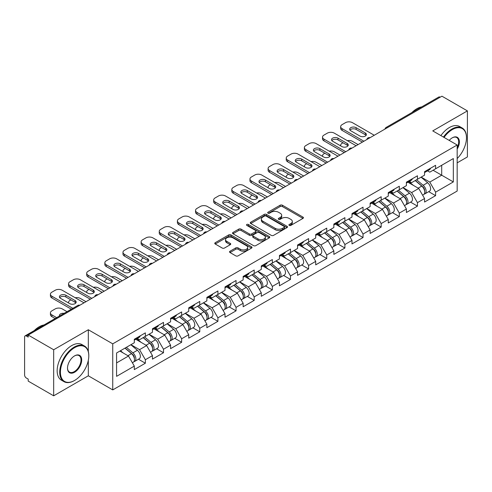 <?xml version="1.0" encoding="UTF-8"?>
<svg xmlns="http://www.w3.org/2000/svg" width="492" height="492" viewBox="0 0 492 492"><rect width="100%" height="100%" fill="white"/><g stroke="black" fill="none" stroke-linecap="round" stroke-linejoin="round"><path stroke-width="0.74" d="M289.228 225.41A1.132 0.652 0 0 0 290.827 225.41L302.955 218.405A1.611 0.935 0 0 0 303.429 217.747A1.611 0.935 0 0 0 302.955 217.089L282.414 205.225A1.611 0.935 0 0 0 280.126 205.225L267.999 212.23A1.132 0.652 0 0 0 267.673 212.692A1.132 0.652 0 0 0 267.999 213.153A1.132 0.652 0 0 0 269.598 213.153L271.172 212.249A5.166 2.983 0 0 1 278.472 212.249L280.188 213.233A5.166 2.983 0 0 1 281.701 215.342A5.166 2.983 0 0 1 280.188 217.452L278.613 218.356A1.132 0.652 0 0 0 278.288 218.817A1.132 0.652 0 0 0 278.613 219.278A1.132 0.652 0 0 0 280.212 219.278L281.781 218.374A5.166 2.983 0 0 1 289.087 218.374L290.803 219.364A5.166 2.983 0 0 1 292.316 221.474A5.166 2.983 0 0 1 290.803 223.583L289.228 224.487A1.132 0.652 0 0 0 288.902 224.949A1.132 0.652 0 0 0 289.228 225.41L289.228 224.487M230.022 251.221A1.611 0.935 0 0 0 229.549 251.886A1.611 0.935 0 0 0 230.022 252.544L235.785 255.871A1.611 0.935 0 0 0 238.067 255.871L251.535 248.091A1.611 0.935 0 0 0 252.009 247.433A1.611 0.935 0 0 0 251.535 246.775L230.994 234.912A1.611 0.935 0 0 0 228.712 234.912L215.244 242.691A1.611 0.935 0 0 0 214.77 243.349A1.611 0.935 0 0 0 215.244 244.007L222.206 248.03A1.611 0.935 0 0 0 224.487 248.03L230.25 244.702A1.611 0.935 0 0 0 230.723 244.044A1.611 0.935 0 0 0 230.25 243.38L226.8 241.387A4.317 2.491 0 0 1 225.533 239.629A4.317 2.491 0 0 1 228.196 237.322A4.317 2.491 0 0 1 232.907 237.864L246.43 245.674A4.317 2.491 0 0 1 247.691 247.433A4.317 2.491 0 0 1 245.028 249.739A4.317 2.491 0 0 1 240.324 249.198L238.067 247.894A1.611 0.935 0 0 0 235.785 247.894L230.022 251.221L230.022 252.544M88.32 329.751L53.671 349.757L28.204 335.052L441.933 96.186L467.4 110.891L432.751 130.897L457.166 144.999L112.742 343.846L88.32 329.751L88.32 351.522M271.283 235.373A1.611 0.935 0 0 0 273.564 235.373L287.033 227.599A1.611 0.935 0 0 0 287.506 226.941A1.611 0.935 0 0 0 287.033 226.283L266.492 214.42A1.611 0.935 0 0 0 264.204 214.42L250.736 222.193A1.611 0.935 0 0 0 250.268 222.858A1.611 0.935 0 0 0 250.736 223.516L271.283 235.373M247.255 225.656A1.132 0.652 0 0 1 248.398 225.81L269.265 237.857L255.815 245.625A1.611 0.935 0 0 1 253.534 245.625L232.993 233.762L232.993 232.445A1.611 0.935 0 0 0 232.519 233.103A1.611 0.935 0 0 0 232.993 233.762M232.993 232.445L238.755 229.118A1.611 0.935 0 0 1 241.037 229.118L249.37 233.928A1.611 0.935 0 0 0 251.652 233.928L255.477 231.72A1.611 0.935 0 0 0 255.951 231.062A1.611 0.935 0 0 0 255.477 230.404L246.799 225.391A1.132 0.652 0 0 1 246.467 224.93A1.132 0.652 0 0 1 247.168 224.327A1.132 0.652 0 0 1 248.398 224.469L269.284 236.529A1.611 0.935 0 0 1 269.757 237.187A1.611 0.935 0 0 1 269.284 237.845L269.284 236.529M53.671 349.757L53.671 395.814L88.32 375.802L112.742 389.904L112.742 343.846M112.742 389.904L457.166 191.05L457.166 144.999M138.461 359.234L145.361 363.219L145.361 359.726L139.543 349.658L130.94 344.689M145.361 363.219L134.31 369.597L134.31 366.103L116.579 376.343L116.579 352.979L134.31 342.739L134.31 339.252L145.361 332.875L145.361 336.362L152.452 332.266L152.452 328.779L163.498 322.401L163.498 325.888L170.589 321.793L170.589 318.306L181.64 311.928L181.64 315.415L188.731 311.319L188.731 307.832L199.777 301.455L199.777 304.942L206.874 300.846L206.874 297.359L217.919 290.981L217.919 294.468L225.01 290.378L225.01 286.885L236.055 280.508L236.055 284.001L243.153 279.905L243.153 276.412L254.198 270.034L254.198 273.527L261.289 269.432L261.289 265.938L272.34 259.561L272.34 263.054L279.431 258.958L279.431 255.465L290.477 249.087L290.477 252.581L297.574 248.485L297.574 244.991L308.619 238.614L308.619 242.107L315.71 238.011L315.71 234.518L326.756 228.14L326.756 231.634L333.853 227.538L333.853 224.044L344.898 217.667L344.898 221.16L351.989 217.064L351.989 213.571L363.034 207.193L363.034 210.687L370.132 206.591L370.132 203.104L381.177 196.72L381.177 200.213L388.268 196.117L388.268 192.63L399.319 186.253L399.319 189.74L406.41 185.644L406.41 182.157L417.456 175.779L417.456 179.266L424.553 175.17L424.553 171.683L435.598 165.306L435.598 168.793L453.329 158.559L453.329 181.923L435.598 192.157L429.78 182.089L421.177 177.12M428.698 191.665L435.598 195.65L435.598 192.157M435.598 195.65L424.553 202.028L424.553 198.534L417.456 202.63L411.644 192.563L403.04 187.593M410.556 202.138L417.456 206.123L417.456 202.63M417.456 206.123L406.41 212.501L406.41 209.008L399.319 213.104L393.502 203.036L384.898 198.067M392.419 212.612L399.319 216.597L399.319 213.104M399.319 216.597L388.268 222.974L388.268 219.481L381.177 223.577L375.365 213.51L366.755 208.54M374.277 223.085L381.177 227.07L381.177 223.577M381.177 227.07L370.132 233.448L370.132 229.955L363.034 234.051L357.223 223.983L348.619 219.014M356.14 233.559L363.034 237.544L363.034 234.051M363.034 237.544L351.989 243.921L351.989 240.428L344.898 244.524L339.086 234.45L330.476 229.487M337.998 244.032L344.898 248.017L344.898 244.524M344.898 248.017L333.853 254.395L333.853 250.902L326.756 254.997L320.944 244.924L312.34 239.961M319.855 254.505L326.756 258.485L326.756 254.997M326.756 258.485L315.71 264.862L315.71 261.375L308.619 265.471L302.801 255.397L294.198 250.428M301.719 264.979L308.619 268.958L308.619 265.471M308.619 268.958L297.574 275.335L297.574 271.848L290.477 275.944L284.665 265.871L276.061 260.901M283.577 275.452L290.477 279.431L290.477 275.944M290.477 279.431L279.431 285.809L279.431 282.322L272.34 286.418L266.523 276.344L257.919 271.375M265.44 285.926L272.34 289.905L272.34 286.418M272.34 289.905L261.289 296.282L261.289 292.795L254.198 296.885L248.386 286.818L239.776 281.848M247.298 296.393L254.198 300.378L254.198 296.885M254.198 300.378L243.153 306.756L243.153 303.269L236.055 307.359L230.244 297.291L221.64 292.322M229.161 306.867L236.055 310.852L236.055 307.359M236.055 310.852L225.01 317.229L225.01 313.736L217.919 317.832L212.101 307.764L203.497 302.795M211.019 317.34L217.919 321.325L217.919 317.832M217.919 321.325L206.874 327.703L206.874 324.21L199.777 328.305L193.965 318.238L185.361 313.269M192.876 327.813L199.777 331.799L199.777 328.305M199.777 331.799L188.731 338.176L188.731 334.683L181.64 338.779L175.822 328.711L167.218 323.742M174.74 338.287L181.64 342.272L181.64 338.779M181.64 342.272L170.589 348.65L170.589 345.156L163.498 349.252L157.686 339.185L149.082 334.216M156.597 348.76L163.498 352.746L163.498 349.252M163.498 352.746L152.452 359.123L152.452 355.63L145.361 359.726M137.299 338.422L139.543 339.72L145.361 336.362M139.543 349.658L146.634 345.562L135.786 339.296M152.452 355.63L146.634 345.562M155.435 327.949L157.686 329.246L163.498 325.888M157.686 339.185L164.777 335.089L153.922 328.822M170.589 345.156L164.777 335.089M173.578 317.475L175.822 318.773L181.64 315.415M175.822 328.711L182.919 324.615L172.065 318.349M188.731 334.683L182.919 324.615M191.714 307.002L193.965 308.3L199.777 304.942M193.965 318.238L201.056 314.142L190.207 307.875M206.874 324.21L201.056 314.142M209.856 296.528L212.101 297.826L217.919 294.468M212.101 307.764L219.198 303.669L208.344 297.402M225.01 313.736L219.198 303.669M227.999 286.055L230.244 287.353L236.055 284.001M230.244 297.291L237.335 293.195L226.486 286.928M243.153 303.269L237.335 293.195M246.135 275.582L248.386 276.879L254.198 273.527M248.386 286.818L255.477 282.722L244.622 276.455M261.289 292.795L255.477 282.722M264.278 265.108L266.523 266.412L272.34 263.054M266.523 276.344L273.62 272.248L262.765 265.981M279.431 282.322L273.62 272.248M282.414 254.641L284.665 255.938L290.477 252.581M284.665 265.871L291.756 261.775L280.901 255.508M297.574 271.848L291.756 261.775M300.557 244.167L302.801 245.465L308.619 242.107M302.801 255.397L309.898 251.301L299.044 245.041M315.71 261.375L309.898 251.301M318.693 233.694L320.944 234.992L326.756 231.634M320.944 244.924L328.035 240.828L317.186 234.567M333.853 250.902L328.035 240.828M336.836 223.22L339.086 224.518L344.898 221.16M339.086 234.45L346.177 230.361L335.323 224.094M351.989 240.428L346.177 230.361M354.978 212.747L357.223 214.045L363.034 210.687M357.223 223.983L364.314 219.887L353.465 213.62M370.132 229.955L364.314 219.887M373.114 202.273L375.365 203.571L381.177 200.213M375.365 213.51L382.456 209.414L371.601 203.147M388.268 219.481L382.456 209.414M391.257 191.8L393.502 193.098L399.319 189.74M393.502 203.036L400.599 198.94L389.744 192.673M406.41 209.008L400.599 198.94M409.393 181.327L411.644 182.624L417.456 179.266M411.644 192.563L418.735 188.467L407.88 182.2M424.553 198.534L418.735 188.467M440.192 97.195L387.518 127.606M386.773 128.037A2.466 1.427 120 0 1 387.401 127.539A2.466 1.427 60 0 0 386.165 127.416L438.839 97.004A2.466 1.427 60 0 1 440.076 97.127M427.536 170.853L429.78 172.151L435.598 168.793M429.78 182.089L441.699 175.207L441.699 165.269L453.329 158.559M433.095 170.238L453.329 181.923M457.166 162.852L467.4 156.948L467.4 110.891M53.671 395.814L28.204 381.109L28.204 379.092L26.347 378.022A2.466 1.427 -120 0 1 24.6 374.996L24.6 337.002A2.466 1.427 -120 0 1 25.11 335.87A2.466 1.427 -120 0 1 26.347 335.993L28.204 337.069L28.204 335.052M116.579 362.918L128.498 356.036L119.894 351.067M134.31 366.103L128.498 356.036M88.32 375.802L88.32 360.292M289.683 225.57L290.803 224.924A5.166 2.983 0 0 0 292.316 222.815L292.316 221.474M281.701 215.342L281.701 216.683A5.166 2.983 0 0 1 280.188 218.792L279.069 219.438M302.955 217.089L302.955 218.405L282.414 206.572A1.611 0.935 0 0 0 280.126 206.572L268.454 213.313M287.033 226.283L287.033 227.599L266.492 215.76A1.611 0.935 0 0 0 264.204 215.76L250.76 223.528M284.179 227.402A1.132 0.652 0 0 0 284.511 226.941A1.132 0.652 0 0 0 284.179 226.48L266.147 216.068A1.132 0.652 0 0 0 264.548 216.068L262.894 217.021A5.166 2.983 0 0 0 261.381 219.131A5.166 2.983 0 0 0 262.894 221.24L275.219 228.356A5.166 2.983 0 0 0 282.525 228.356L284.179 227.402L284.179 228.743A1.132 0.652 0 0 0 284.511 228.282L284.511 226.941M261.381 219.131L261.381 220.477A5.166 2.983 0 0 0 262.894 222.581L262.894 221.24M284.179 228.743L282.525 229.702A5.166 2.983 0 0 1 275.219 229.702L262.894 222.581M233.011 233.774L238.755 230.459L238.755 229.118M255.951 231.062L255.951 232.402A1.611 0.935 0 0 1 255.477 233.06L251.652 235.268A1.611 0.935 0 0 1 249.37 235.268L241.037 230.459A1.611 0.935 0 0 0 238.755 230.459M258.017 238.915A4.317 2.491 0 0 0 262.722 239.456A4.317 2.491 0 0 0 265.385 237.156A4.317 2.491 0 0 0 264.118 235.391L259.358 232.642A1.611 0.935 0 0 0 257.07 232.642L253.251 234.85A1.611 0.935 0 0 0 252.777 235.508A1.611 0.935 0 0 0 253.251 236.166L258.017 238.915L258.017 240.262A4.317 2.491 0 0 0 262.722 240.803A4.317 2.491 0 0 0 265.385 238.497L265.385 237.156M252.777 235.508L252.777 236.849A1.611 0.935 0 0 0 253.251 237.507L253.251 236.166M258.017 240.262L253.251 237.507M247.691 247.433L247.691 248.78A4.317 2.491 0 0 1 245.028 251.08A4.317 2.491 0 0 1 240.324 250.539L238.067 249.241A1.611 0.935 0 0 0 235.785 249.241L230.041 252.556M225.533 239.629L225.533 240.969A4.317 2.491 0 0 0 226.8 242.734L226.8 241.387M230.231 244.715L226.8 242.734M251.517 248.103L230.994 236.258A1.611 0.935 0 0 0 228.712 236.258L215.262 244.02M423.169 187.132L422.351 186.659M424.209 194.051A5.424 3.13 -120 0 0 424.996 193.805A5.424 3.13 -120 0 0 425.974 190.01A5.424 3.13 -120 0 0 423.145 185.281L416.601 179.764M424.996 193.805L429.473 191.216A5.424 3.13 -120 0 0 430.451 187.427A5.424 3.13 -120 0 0 427.622 182.698L421.078 177.175M415.34 180.49L422.806 186.788A3.29 1.9 60 0 1 424.584 190.841M358.096 144.593L352.457 141.339A4.932 2.847 0 0 0 347.334 140.663M342.979 142.778L342.106 143.283A4.932 2.847 0 0 0 340.661 145.3A4.932 2.847 0 0 0 340.79 145.952M422.61 195.183L423.6 194.611A5.424 3.13 -120 0 0 424.578 190.816A5.424 3.13 -120 0 0 421.749 186.087L415.205 180.57M413.317 185.336L408.901 181.609M349.978 130.091A3.782 2.183 180 0 1 356.116 129.421L365.304 134.722A3.782 2.183 180 0 1 366.097 135.398M362.395 142.108L342.106 130.392A4.932 2.847 180 0 1 340.661 128.381L340.661 126.635A4.932 2.847 0 0 0 342.106 128.646L342.106 130.392M426.004 170.841A5.424 3.13 60 0 1 424.996 172.323A5.424 3.13 60 0 1 424.553 172.501M430.482 168.258A5.424 3.13 60 0 1 429.473 169.734L424.996 172.323M340.661 126.635A4.932 2.847 0 0 1 342.106 124.624L345.476 122.674A4.932 2.847 0 0 1 352.457 122.674L374.258 135.263M363.908 141.235L342.106 128.646M356.116 127.674L365.304 132.981A3.782 2.183 180 0 1 366.411 134.525A3.782 2.183 180 0 1 364.08 136.542A3.782 2.183 180 0 1 359.953 136.069L350.771 130.761A3.782 2.183 180 0 1 349.664 129.218A3.782 2.183 180 0 1 351.995 127.2A3.782 2.183 180 0 1 356.116 127.674L356.116 129.421M457.166 158.565A20.061 11.58 120 0 0 466.471 137.815A20.061 11.58 120 0 0 452.283 129.624A20.061 11.58 120 0 0 444.048 137.422M443.446 137.077A20.553 11.87 -60 0 1 451.933 129.021A20.553 11.87 -60 0 1 462.209 128A20.553 11.87 -60 0 1 466.471 137.409A20.553 11.87 -60 0 1 466.471 137.612M449.208 140.398A10.031 5.793 -60 0 1 452.283 137.815L452.283 137.815A10.031 5.793 -60 0 1 458.87 139.162A10.031 5.793 -60 0 1 457.166 149.125M457.166 147.692A9.539 5.504 120 0 0 456.705 137.539A9.539 5.504 120 0 0 452.105 137.92M411.927 112.545A20.553 11.87 -60 0 1 416.816 108.744A20.553 11.87 -60 0 1 421.706 106.899M440.887 135.595A20.553 11.87 -60 0 1 449.374 127.539A20.553 11.87 -60 0 1 459.657 126.524L462.209 128M74.255 380.636L74.599 380.439A20.061 11.58 120 0 0 88.788 355.864A20.061 11.58 120 0 0 74.599 347.678A20.061 11.58 120 0 0 60.418 372.247A20.061 11.58 120 0 0 74.599 380.439L74.255 380.636A20.553 11.87 -60 0 1 63.972 381.657A20.553 11.87 -60 0 1 60.824 365.187A20.553 11.87 -60 0 1 74.255 347.069A20.553 11.87 -60 0 1 84.532 346.054A20.553 11.87 -60 0 1 88.788 355.464A20.553 11.87 -60 0 1 88.788 355.667M74.599 355.864L74.599 355.864A10.031 5.793 -60 0 1 81.697 359.959A10.031 5.793 -60 0 1 74.599 372.247A10.031 5.793 -60 0 1 67.509 368.151A10.031 5.793 -60 0 1 74.599 355.864L74.599 355.864M67.509 367.948A9.539 5.504 120 0 0 69.483 372.112A9.539 5.504 120 0 0 74.255 371.644A9.539 5.504 120 0 0 80.485 363.237A9.539 5.504 120 0 0 79.021 355.593A9.539 5.504 120 0 0 74.427 355.968M34.243 330.599A20.553 11.87 -60 0 1 39.132 326.799A20.553 11.87 -60 0 1 44.028 324.954M63.972 381.657L61.414 380.181A20.553 11.87 -60 0 1 58.265 363.705A20.553 11.87 -60 0 1 71.697 345.593A20.553 11.87 -60 0 1 81.973 344.578L84.532 346.054M405.027 197.606L404.215 197.132M406.066 204.518A5.424 3.13 -120 0 0 406.853 204.278A5.424 3.13 -120 0 0 407.831 200.484A5.424 3.13 -120 0 0 405.008 195.755L398.458 190.238M406.853 204.278L411.33 201.689A5.424 3.13 -120 0 0 412.308 197.901A5.424 3.13 -120 0 0 409.479 193.172L402.936 187.649M397.198 190.964L404.664 197.261A3.29 1.9 60 0 1 406.441 201.314M339.954 155.066L334.314 151.813A4.932 2.847 0 0 0 329.197 151.136M324.837 153.252L323.97 153.756A4.932 2.847 0 0 0 322.524 155.773A4.932 2.847 0 0 0 322.654 156.419M404.473 205.65L405.463 205.084A5.424 3.13 -120 0 0 406.435 201.29A5.424 3.13 -120 0 0 403.612 196.56L397.062 191.044M395.181 195.81L390.765 192.083M386.884 208.073L386.072 207.606M387.93 214.992A5.424 3.13 -120 0 0 388.717 214.752A5.424 3.13 -120 0 0 389.689 210.957A5.424 3.13 -120 0 0 386.866 206.228L380.322 200.711M388.717 214.752L393.194 212.163A5.424 3.13 -120 0 0 394.166 208.374A5.424 3.13 -120 0 0 391.343 203.645L384.799 198.122M379.061 201.437L386.527 207.735A3.29 1.9 60 0 1 388.299 211.788M321.817 165.54L316.178 162.286A4.932 2.847 0 0 0 311.055 161.61M306.7 163.725L305.827 164.23A4.932 2.847 0 0 0 304.382 166.247A4.932 2.847 0 0 0 304.511 166.893M386.331 216.123L387.321 215.558A5.424 3.13 -120 0 0 388.299 211.763A5.424 3.13 -120 0 0 385.47 207.034L378.926 201.517M377.038 206.283L372.622 202.556M368.748 218.546L367.93 218.079M369.787 225.465A5.424 3.13 -120 0 0 370.574 225.225A5.424 3.13 -120 0 0 371.552 221.431A5.424 3.13 -120 0 0 368.723 216.701L362.18 211.179M370.574 225.225L375.052 222.636A5.424 3.13 -120 0 0 376.029 218.848A5.424 3.13 -120 0 0 373.2 214.118L366.657 208.596M360.919 211.911L368.385 218.208A3.29 1.9 60 0 1 370.162 222.261M303.675 176.013L298.035 172.753A4.932 2.847 0 0 0 292.918 172.083M288.558 174.199L287.685 174.703A4.932 2.847 0 0 0 286.239 176.72A4.932 2.847 0 0 0 286.375 177.366M368.194 226.597L369.178 226.031A5.424 3.13 -120 0 0 370.156 222.236A5.424 3.13 -120 0 0 367.327 217.507L360.784 211.984M358.902 216.757L354.48 213.03M350.605 229.02L349.794 228.552M351.645 235.939A5.424 3.13 -120 0 0 352.438 235.693A5.424 3.13 -120 0 0 353.41 231.904A5.424 3.13 -120 0 0 350.587 227.175L344.043 221.652M352.438 235.693L356.915 233.11A5.424 3.13 -120 0 0 357.887 229.321A5.424 3.13 -120 0 0 355.064 224.592L348.521 219.069M342.783 222.384L350.249 228.682A3.29 1.9 60 0 1 352.02 232.734M285.538 186.486L279.899 183.227A4.932 2.847 0 0 0 274.776 182.557M270.422 184.672L269.548 185.177A4.932 2.847 0 0 0 268.103 187.188A4.932 2.847 0 0 0 268.232 187.839M350.052 237.07L351.042 236.498A5.424 3.13 -120 0 0 352.014 232.71A5.424 3.13 -120 0 0 349.191 227.98L342.647 222.458M340.759 227.23L336.344 223.503M332.469 239.493L331.651 239.026M333.508 246.412A5.424 3.13 -120 0 0 334.296 246.166A5.424 3.13 -120 0 0 335.273 242.378A5.424 3.13 -120 0 0 332.444 237.648L325.901 232.126M334.296 246.166L338.773 243.583A5.424 3.13 -120 0 0 339.751 239.795A5.424 3.13 -120 0 0 336.922 235.065L330.378 229.543M324.64 232.857L332.106 239.155A3.29 1.9 60 0 1 333.883 243.208M267.396 196.96L261.756 193.7A4.932 2.847 0 0 0 256.633 193.03M252.279 195.146L251.406 195.65A4.932 2.847 0 0 0 249.961 197.661A4.932 2.847 0 0 0 250.09 198.313M331.916 247.544L332.899 246.972A5.424 3.13 -120 0 0 333.877 243.183A5.424 3.13 -120 0 0 331.048 238.454L324.505 232.931M322.617 237.704L318.201 233.977M331.836 140.564A3.782 2.183 180 0 1 337.979 139.894L347.168 145.195A3.782 2.183 180 0 1 347.955 145.866M344.259 152.582L323.97 140.866A4.932 2.847 180 0 1 322.524 138.855L322.524 137.108A4.932 2.847 0 0 0 323.97 139.119L323.97 140.866M407.868 181.314A5.424 3.13 60 0 1 406.853 182.79A5.424 3.13 60 0 1 406.41 182.975M412.345 178.731A5.424 3.13 60 0 1 411.33 180.207L406.853 182.79M322.524 137.108A4.932 2.847 0 0 1 323.97 135.091L327.34 133.148A4.932 2.847 0 0 1 334.314 133.148L356.116 145.737M345.771 151.708L323.97 139.119M337.979 138.147L347.168 143.455A3.782 2.183 180 0 1 348.274 144.999A3.782 2.183 180 0 1 345.938 147.016A3.782 2.183 180 0 1 341.817 146.542L332.629 141.235A3.782 2.183 180 0 1 331.522 139.691A3.782 2.183 180 0 1 333.859 137.674A3.782 2.183 180 0 1 337.979 138.147L337.979 139.894M313.699 151.038A3.782 2.183 180 0 1 319.837 150.368L329.025 155.669A3.782 2.183 180 0 1 329.818 156.339M326.116 163.055L305.827 151.339A4.932 2.847 180 0 1 304.382 149.328L304.382 147.582A4.932 2.847 0 0 0 305.827 149.593L305.827 151.339M389.726 191.788A5.424 3.13 60 0 1 388.717 193.264A5.424 3.13 60 0 1 388.268 193.448M394.203 189.205A5.424 3.13 60 0 1 393.194 190.681L388.717 193.264M304.382 147.582A4.932 2.847 0 0 1 305.827 145.564L309.197 143.621A4.932 2.847 0 0 1 316.178 143.621L337.979 156.21M327.629 162.182L305.827 149.593M319.837 148.621L329.025 153.922A3.782 2.183 180 0 1 330.132 155.472A3.782 2.183 180 0 1 327.795 157.489A3.782 2.183 180 0 1 323.674 157.016L314.493 151.708A3.782 2.183 180 0 1 313.379 150.165A3.782 2.183 180 0 1 315.716 148.147A3.782 2.183 180 0 1 319.837 148.621L319.837 150.368M295.557 161.511A3.782 2.183 180 0 1 301.701 160.841L310.882 166.142A3.782 2.183 180 0 1 311.676 166.813M307.98 173.528L287.685 161.813A4.932 2.847 180 0 1 286.239 159.802L286.239 158.055A4.932 2.847 0 0 0 287.685 160.066L287.685 161.813M371.589 202.261A5.424 3.13 60 0 1 370.574 203.737A5.424 3.13 60 0 1 370.132 203.922M376.066 199.678A5.424 3.13 60 0 1 375.052 201.154L370.574 203.737M286.239 158.055A4.932 2.847 0 0 1 287.685 156.038L291.061 154.094A4.932 2.847 0 0 1 298.035 154.094L319.837 166.677M309.493 172.655L287.685 160.066M301.701 159.094L310.882 164.396A3.782 2.183 180 0 1 311.996 165.939A3.782 2.183 180 0 1 309.659 167.957A3.782 2.183 180 0 1 305.538 167.489L296.35 162.182A3.782 2.183 180 0 1 295.243 160.638A3.782 2.183 180 0 1 297.574 158.621A3.782 2.183 180 0 1 301.701 159.094L301.701 160.841M277.42 171.985A3.782 2.183 180 0 1 283.558 171.314L292.746 176.616A3.782 2.183 180 0 1 293.539 177.286M289.837 184.002L269.548 172.286A4.932 2.847 180 0 1 268.103 170.275L268.103 168.528A4.932 2.847 0 0 0 269.548 170.54L269.548 172.286M353.447 212.735A5.424 3.13 60 0 1 352.438 214.211A5.424 3.13 60 0 1 351.989 214.395M357.924 210.145A5.424 3.13 60 0 1 356.915 211.628L352.438 214.211M268.103 168.528A4.932 2.847 0 0 1 269.548 166.511L272.919 164.568A4.932 2.847 0 0 1 279.899 164.568L301.701 177.151M291.35 183.129L269.548 170.54M283.558 169.568L292.746 174.869A3.782 2.183 180 0 1 293.853 176.413A3.782 2.183 180 0 1 291.516 178.43A3.782 2.183 180 0 1 287.396 177.956L278.208 172.655A3.782 2.183 180 0 1 277.101 171.111A3.782 2.183 180 0 1 279.438 169.094A3.782 2.183 180 0 1 283.558 169.568L283.558 171.314M259.278 182.458A3.782 2.183 180 0 1 265.422 181.788L274.604 187.089A3.782 2.183 180 0 1 275.397 187.76M271.701 194.475L251.406 182.76A4.932 2.847 180 0 1 249.961 180.742L249.961 179.002A4.932 2.847 0 0 0 251.406 181.013L251.406 182.76M335.304 223.208A5.424 3.13 60 0 1 334.296 224.684A5.424 3.13 60 0 1 333.853 224.869M339.781 220.619A5.424 3.13 60 0 1 338.773 222.101L334.296 224.684M249.961 179.002A4.932 2.847 0 0 1 251.406 176.985L254.782 175.041A4.932 2.847 0 0 1 261.756 175.041L283.558 187.624M273.208 193.602L251.406 181.013M265.422 180.041L274.604 185.343A3.782 2.183 180 0 1 275.711 186.886A3.782 2.183 180 0 1 273.38 188.903A3.782 2.183 180 0 1 269.259 188.43L260.071 183.129A3.782 2.183 180 0 1 258.964 181.585A3.782 2.183 180 0 1 261.295 179.568A3.782 2.183 180 0 1 265.422 180.041L265.422 181.788M314.327 249.967L313.515 249.499M315.366 256.885A5.424 3.13 -120 0 0 316.159 256.639A5.424 3.13 -120 0 0 317.131 252.851A5.424 3.13 -120 0 0 314.308 248.122L307.758 242.599M316.159 256.639L320.636 254.056A5.424 3.13 -120 0 0 321.608 250.262A5.424 3.13 -120 0 0 318.785 245.539L312.236 240.016M306.504 243.331L313.964 249.628A3.29 1.9 60 0 1 315.741 253.681M249.253 207.433L243.614 204.174A4.932 2.847 0 0 0 238.497 203.503M234.137 205.619L233.269 206.123A4.932 2.847 0 0 0 231.824 208.134A4.932 2.847 0 0 0 231.953 208.786M313.773 258.017L314.763 257.445A5.424 3.13 -120 0 0 315.735 253.657A5.424 3.13 -120 0 0 312.912 248.927L306.368 243.405M304.48 248.177L300.065 244.45M241.135 192.932A3.782 2.183 180 0 1 247.279 192.261L256.467 197.563A3.782 2.183 180 0 1 257.261 198.233M253.558 204.949L233.269 193.233A4.932 2.847 180 0 1 231.824 191.216L231.824 189.475A4.932 2.847 0 0 0 233.269 191.486L233.269 193.233M317.168 233.682A5.424 3.13 60 0 1 316.159 235.158A5.424 3.13 60 0 1 315.71 235.342M321.645 231.092A5.424 3.13 60 0 1 320.636 232.575L316.159 235.158M231.824 189.475A4.932 2.847 0 0 1 233.269 187.458L236.64 185.509A4.932 2.847 0 0 1 243.614 185.509L265.422 198.098M255.071 204.075L233.269 191.486M247.279 190.515L256.467 195.816A3.782 2.183 180 0 1 257.574 197.36A3.782 2.183 180 0 1 255.237 199.377A3.782 2.183 180 0 1 251.117 198.903L241.929 193.602A3.782 2.183 180 0 1 240.822 192.058A3.782 2.183 180 0 1 243.159 190.041A3.782 2.183 180 0 1 247.279 190.515L247.279 192.261M296.19 260.44L295.372 259.973M297.23 267.359A5.424 3.13 -120 0 0 298.017 267.113A5.424 3.13 -120 0 0 298.995 263.325A5.424 3.13 -120 0 0 296.166 258.595L289.622 253.072M298.017 267.113L302.494 264.53A5.424 3.13 -120 0 0 303.472 260.735A5.424 3.13 -120 0 0 300.643 256.012L294.099 250.489M288.361 253.798L295.827 260.102A3.29 1.9 60 0 1 297.605 264.155M231.117 217.907L225.477 214.647A4.932 2.847 0 0 0 220.355 213.977M216 216.093L215.127 216.597A4.932 2.847 0 0 0 213.682 218.608A4.932 2.847 0 0 0 213.811 219.26M295.63 268.491L296.621 267.919A5.424 3.13 -120 0 0 297.599 264.13A5.424 3.13 -120 0 0 294.769 259.401L288.226 253.878M286.338 258.651L281.922 254.924M222.999 203.405A3.782 2.183 180 0 1 229.137 202.735L238.325 208.036A3.782 2.183 180 0 1 239.118 208.706M235.416 215.422L215.127 203.706A4.932 2.847 180 0 1 213.682 201.689L213.682 199.943A4.932 2.847 0 0 0 215.127 201.96L215.127 203.706M299.025 244.155A5.424 3.13 60 0 1 298.017 245.631A5.424 3.13 60 0 1 297.574 245.815M303.502 241.566A5.424 3.13 60 0 1 302.494 243.048L298.017 245.631M213.682 199.943A4.932 2.847 0 0 1 215.127 197.932L218.497 195.982A4.932 2.847 0 0 1 225.477 195.982L247.279 208.571M236.929 214.549L215.127 201.96M229.137 200.988L238.325 206.289A3.782 2.183 180 0 1 239.432 207.833A3.782 2.183 180 0 1 237.101 209.85A3.782 2.183 180 0 1 232.974 209.377L223.792 204.075A3.782 2.183 180 0 1 222.685 202.532A3.782 2.183 180 0 1 225.016 200.515A3.782 2.183 180 0 1 229.137 200.988L229.137 202.735M278.048 270.914L277.236 270.446M279.087 277.832A5.424 3.13 -120 0 0 279.874 277.586A5.424 3.13 -120 0 0 280.852 273.798A5.424 3.13 -120 0 0 278.023 269.069L271.479 263.546M279.874 277.586L284.351 275.003A5.424 3.13 -120 0 0 285.329 271.209A5.424 3.13 -120 0 0 282.5 266.486L275.957 260.963M270.219 264.272L277.685 270.575A3.29 1.9 60 0 1 279.462 274.622M212.975 228.374L207.335 225.121A4.932 2.847 0 0 0 202.218 224.45M197.858 226.566L196.984 227.07A4.932 2.847 0 0 0 195.545 229.081A4.932 2.847 0 0 0 195.675 229.733M277.494 278.964L278.484 278.392A5.424 3.13 -120 0 0 279.456 274.604A5.424 3.13 -120 0 0 276.633 269.874L270.083 264.352M268.202 269.124L263.78 265.397M204.857 213.879A3.782 2.183 180 0 1 211 213.202L220.188 218.51A3.782 2.183 180 0 1 220.976 219.18M217.28 225.896L196.984 214.18A4.932 2.847 180 0 1 195.545 212.163L195.545 210.416A4.932 2.847 0 0 0 196.984 212.433L196.984 214.18M280.889 254.622A5.424 3.13 60 0 1 279.874 256.104A5.424 3.13 60 0 1 279.431 256.289M285.366 252.039A5.424 3.13 60 0 1 284.351 253.521L279.874 256.104M195.545 210.416A4.932 2.847 0 0 1 196.984 208.405L200.361 206.456A4.932 2.847 0 0 1 207.335 206.456L229.137 219.045M218.792 225.022L196.984 212.433M211 211.462L220.188 216.763A3.782 2.183 180 0 1 221.295 218.307A3.782 2.183 180 0 1 218.958 220.324A3.782 2.183 180 0 1 214.838 219.85L205.65 214.549A3.782 2.183 180 0 1 204.543 213.005A3.782 2.183 180 0 1 206.88 210.988A3.782 2.183 180 0 1 211 211.462L211 213.202M259.905 281.387L259.093 280.92M260.951 288.306A5.424 3.13 -120 0 0 261.738 288.06A5.424 3.13 -120 0 0 262.71 284.265A5.424 3.13 -120 0 0 259.887 279.542L253.343 274.019M261.738 288.06L266.215 285.477A5.424 3.13 -120 0 0 267.187 281.682A5.424 3.13 -120 0 0 264.364 276.959L257.82 271.436M252.082 274.745L259.548 281.043A3.29 1.9 60 0 1 261.32 285.096M194.838 238.848L189.199 235.594A4.932 2.847 0 0 0 184.076 234.918M179.721 237.039L178.848 237.544A4.932 2.847 0 0 0 177.403 239.555A4.932 2.847 0 0 0 177.532 240.207M259.352 289.437L260.342 288.865A5.424 3.13 -120 0 0 261.32 285.071A5.424 3.13 -120 0 0 258.491 280.348L251.947 274.825M250.059 279.597L245.643 275.871M186.72 224.352A3.782 2.183 180 0 1 192.858 223.675L202.046 228.983A3.782 2.183 180 0 1 202.839 229.653M199.137 236.363L178.848 224.653A4.932 2.847 180 0 1 177.403 222.636L177.403 220.89A4.932 2.847 0 0 0 178.848 222.907L178.848 224.653M262.746 265.096A5.424 3.13 60 0 1 261.738 266.578A5.424 3.13 60 0 1 261.289 266.762M267.224 262.513A5.424 3.13 60 0 1 266.215 263.995L261.738 266.578M177.403 220.89A4.932 2.847 0 0 1 178.848 218.878L182.218 216.929A4.932 2.847 0 0 1 189.199 216.929L211 229.518M200.65 235.496L178.848 222.907M192.858 221.935L202.046 227.236A3.782 2.183 180 0 1 203.153 228.78A3.782 2.183 180 0 1 200.816 230.797A3.782 2.183 180 0 1 196.695 230.324L187.507 225.022A3.782 2.183 180 0 1 186.4 223.479A3.782 2.183 180 0 1 188.737 221.462A3.782 2.183 180 0 1 192.858 221.935L192.858 223.675M241.769 291.861L240.951 291.387M242.808 298.779A5.424 3.13 -120 0 0 243.595 298.533A5.424 3.13 -120 0 0 244.573 294.739A5.424 3.13 -120 0 0 241.744 290.016L235.201 284.493M243.595 298.533L248.073 295.95A5.424 3.13 -120 0 0 249.05 292.156A5.424 3.13 -120 0 0 246.221 287.426L239.678 281.91M233.94 285.219L241.406 291.516A3.29 1.9 60 0 1 243.183 295.569M176.696 249.321L171.056 246.068A4.932 2.847 0 0 0 165.933 245.391M161.579 247.513L160.706 248.017A4.932 2.847 0 0 0 159.26 250.028A4.932 2.847 0 0 0 159.396 250.68M241.215 299.911L242.199 299.339A5.424 3.13 -120 0 0 243.177 295.544A5.424 3.13 -120 0 0 240.348 290.821L233.805 285.298M231.917 290.065L227.501 286.344M168.578 234.819A3.782 2.183 180 0 1 174.722 234.149L183.903 239.456A3.782 2.183 180 0 1 184.697 240.127M181.001 246.836L160.706 235.127A4.932 2.847 180 0 1 159.26 233.11L159.26 231.363A4.932 2.847 0 0 0 160.706 233.38L160.706 235.127M244.61 275.569A5.424 3.13 60 0 1 243.595 277.051A5.424 3.13 60 0 1 243.153 277.236M249.081 272.986A5.424 3.13 60 0 1 248.073 274.462L243.595 277.051M159.26 231.363A4.932 2.847 0 0 1 160.706 229.352L164.082 227.402A4.932 2.847 0 0 1 171.056 227.402L192.858 239.991M182.507 245.969L160.706 233.38M174.722 232.402L183.903 237.71A3.782 2.183 180 0 1 185.01 239.253A3.782 2.183 180 0 1 182.68 241.271A3.782 2.183 180 0 1 178.559 240.797L169.371 235.496A3.782 2.183 180 0 1 168.264 233.952A3.782 2.183 180 0 1 170.595 231.929A3.782 2.183 180 0 1 174.722 232.402L174.722 234.149M223.626 302.334L222.815 301.86M224.666 309.253A5.424 3.13 -120 0 0 225.459 309.007A5.424 3.13 -120 0 0 226.431 305.212A5.424 3.13 -120 0 0 223.608 300.489L217.064 294.966M225.459 309.007L229.936 306.424A5.424 3.13 -120 0 0 230.908 302.629A5.424 3.13 -120 0 0 228.085 297.9L221.541 292.383M215.803 295.692L223.263 301.99A3.29 1.9 60 0 1 225.041 306.042M158.553 259.794L152.914 256.541A4.932 2.847 0 0 0 147.797 255.865M143.443 257.986L142.569 258.485A4.932 2.847 0 0 0 141.124 260.502A4.932 2.847 0 0 0 141.253 261.154M223.073 310.384L224.063 309.812A5.424 3.13 -120 0 0 225.035 306.018A5.424 3.13 -120 0 0 222.212 301.295L215.668 295.772M213.78 300.538L209.364 296.817M150.435 245.293A3.782 2.183 180 0 1 156.579 244.622L165.767 249.93A3.782 2.183 180 0 1 166.56 250.6M162.858 257.31L142.569 245.594A4.932 2.847 180 0 1 141.124 243.583L141.124 241.836A4.932 2.847 0 0 0 142.569 243.854L142.569 245.594M226.468 286.043A5.424 3.13 60 0 1 225.459 287.525A5.424 3.13 60 0 1 225.01 287.709M230.945 283.46A5.424 3.13 60 0 1 229.936 284.936L225.459 287.525M141.124 241.836A4.932 2.847 0 0 1 142.569 239.825L145.94 237.876A4.932 2.847 0 0 1 152.914 237.876L174.722 250.465M164.371 256.437L142.569 243.854M156.579 242.876L165.767 248.183A3.782 2.183 180 0 1 166.874 249.727A3.782 2.183 180 0 1 164.537 251.744A3.782 2.183 180 0 1 160.417 251.271L151.228 245.969A3.782 2.183 180 0 1 150.121 244.419A3.782 2.183 180 0 1 152.459 242.402A3.782 2.183 180 0 1 156.579 242.876L156.579 244.622M205.49 312.807L204.672 312.334M206.529 319.726A5.424 3.13 -120 0 0 207.317 319.48A5.424 3.13 -120 0 0 208.294 315.686A5.424 3.13 -120 0 0 205.465 310.962L198.922 305.44M207.317 319.48L211.794 316.897A5.424 3.13 -120 0 0 212.772 313.103A5.424 3.13 -120 0 0 209.943 308.373L203.399 302.851M197.661 306.165L205.127 312.463A3.29 1.9 60 0 1 206.904 316.516M140.417 270.268L134.777 267.015A4.932 2.847 0 0 0 129.654 266.338M125.3 268.454L124.427 268.958A4.932 2.847 0 0 0 122.982 270.975A4.932 2.847 0 0 0 123.111 271.627M204.936 320.858L205.92 320.286A5.424 3.13 -120 0 0 206.898 316.491A5.424 3.13 -120 0 0 204.069 311.768L197.526 306.245M195.638 311.012L191.222 307.285M132.299 255.766A3.782 2.183 180 0 1 138.443 255.096L147.625 260.403A3.782 2.183 180 0 1 148.418 261.074M144.716 267.783L124.427 256.068A4.932 2.847 180 0 1 122.982 254.056L122.982 252.31A4.932 2.847 0 0 0 124.427 254.327L124.427 256.068M208.325 296.516A5.424 3.13 60 0 1 207.317 297.998A5.424 3.13 60 0 1 206.874 298.183M212.802 293.933A5.424 3.13 60 0 1 211.794 295.409L207.317 297.998M122.982 252.31A4.932 2.847 0 0 1 124.427 250.299L127.797 248.349A4.932 2.847 0 0 1 134.777 248.349L156.579 260.938M146.229 266.91L124.427 254.327M138.443 253.349L147.625 258.657A3.782 2.183 180 0 1 148.732 260.2A3.782 2.183 180 0 1 146.401 262.218A3.782 2.183 180 0 1 142.274 261.744L133.092 256.437A3.782 2.183 180 0 1 131.985 254.893A3.782 2.183 180 0 1 134.316 252.876A3.782 2.183 180 0 1 138.443 253.349L138.443 255.096M187.347 323.281L186.536 322.807M188.387 330.2A5.424 3.13 -120 0 0 189.18 329.954A5.424 3.13 -120 0 0 190.152 326.159A5.424 3.13 -120 0 0 187.329 321.43L180.779 315.913M189.18 329.954L193.651 327.364A5.424 3.13 -120 0 0 194.629 323.576A5.424 3.13 -120 0 0 191.806 318.847L185.256 313.324M179.518 316.639L186.985 322.937A3.29 1.9 60 0 1 188.762 326.989M122.274 280.741L116.635 277.488A4.932 2.847 0 0 0 111.518 276.812M107.158 278.927L106.29 279.431A4.932 2.847 0 0 0 104.845 281.449A4.932 2.847 0 0 0 104.974 282.101M186.794 331.331L187.784 330.759A5.424 3.13 -120 0 0 188.756 326.965A5.424 3.13 -120 0 0 185.933 322.235L179.389 316.719M177.501 321.485L173.086 317.758M114.156 266.24A3.782 2.183 180 0 1 120.3 265.569L129.488 270.871A3.782 2.183 180 0 1 130.275 271.547M126.579 278.257L106.29 266.541A4.932 2.847 180 0 1 104.845 264.53L104.845 262.783A4.932 2.847 0 0 0 106.29 264.801L106.29 266.541M190.189 306.99A5.424 3.13 60 0 1 189.18 308.472A5.424 3.13 60 0 1 188.731 308.65M194.666 304.407A5.424 3.13 60 0 1 193.651 305.883L189.18 308.472M104.845 262.783A4.932 2.847 0 0 1 106.29 260.772L109.661 258.823A4.932 2.847 0 0 1 116.635 258.823L138.436 271.412M128.092 277.383L106.29 264.801M120.3 263.823L129.488 269.13A3.782 2.183 180 0 1 130.595 270.674A3.782 2.183 180 0 1 128.258 272.691A3.782 2.183 180 0 1 124.138 272.217L114.95 266.91A3.782 2.183 180 0 1 113.843 265.366A3.782 2.183 180 0 1 116.18 263.349A3.782 2.183 180 0 1 120.3 263.823L120.3 265.569M169.205 333.754L168.393 333.281M170.25 340.667A5.424 3.13 -120 0 0 171.038 340.427A5.424 3.13 -120 0 0 172.016 336.633A5.424 3.13 -120 0 0 169.187 331.903L162.643 326.387M171.038 340.427L175.515 337.838A5.424 3.13 -120 0 0 176.487 334.05A5.424 3.13 -120 0 0 173.664 329.32L167.12 323.798M161.382 327.112L168.848 333.41A3.29 1.9 60 0 1 170.619 337.463M104.138 291.215L98.498 287.961A4.932 2.847 0 0 0 93.375 287.285M89.021 289.401L88.148 289.905A4.932 2.847 0 0 0 86.703 291.922A4.932 2.847 0 0 0 86.832 292.568M168.651 341.799L169.642 341.233A5.424 3.13 -120 0 0 170.619 337.438A5.424 3.13 -120 0 0 167.79 332.709L161.247 327.192M159.359 331.959L154.943 328.232M96.02 276.713A3.782 2.183 180 0 1 102.158 276.043L111.346 281.344A3.782 2.183 180 0 1 112.139 282.021M108.437 288.73L88.148 277.014A4.932 2.847 180 0 1 86.703 275.003L86.703 273.257A4.932 2.847 0 0 0 88.148 275.268L88.148 277.014M172.046 317.463A5.424 3.13 60 0 1 171.038 318.939A5.424 3.13 60 0 1 170.589 319.123M176.523 314.88A5.424 3.13 60 0 1 175.515 316.356L171.038 318.939M86.703 273.257A4.932 2.847 0 0 1 88.148 271.24L91.518 269.296A4.932 2.847 0 0 1 98.498 269.296L120.3 281.885M109.95 287.857L88.148 275.268M102.158 274.296L111.346 279.604A3.782 2.183 180 0 1 112.453 281.147A3.782 2.183 180 0 1 110.122 283.164A3.782 2.183 180 0 1 105.995 282.691L96.813 277.383A3.782 2.183 180 0 1 95.7 275.84A3.782 2.183 180 0 1 98.037 273.823A3.782 2.183 180 0 1 102.158 274.296L102.158 276.043M151.069 344.228L150.257 343.754M152.108 351.14A5.424 3.13 -120 0 0 152.895 350.901A5.424 3.13 -120 0 0 153.873 347.106A5.424 3.13 -120 0 0 151.044 342.377L144.5 336.86M152.895 350.901L157.372 348.311A5.424 3.13 -120 0 0 158.35 344.523A5.424 3.13 -120 0 0 155.521 339.794L148.978 334.271M143.24 337.586L150.706 343.883A3.29 1.9 60 0 1 152.483 347.936M85.995 301.688L80.356 298.435A4.932 2.847 0 0 0 75.239 297.758M70.879 299.874L70.005 300.378A4.932 2.847 0 0 0 68.56 302.395A4.932 2.847 0 0 0 68.695 303.041M150.515 352.272L151.499 351.706A5.424 3.13 -120 0 0 152.477 347.912A5.424 3.13 -120 0 0 149.654 343.182L143.104 337.666M141.222 342.432L136.801 338.705M77.877 287.187A3.782 2.183 180 0 1 84.021 286.516L93.203 291.817A3.782 2.183 180 0 1 93.997 292.488M90.3 299.204L70.005 287.488A4.932 2.847 180 0 1 68.56 285.477L68.56 283.73A4.932 2.847 0 0 0 70.005 285.741L70.005 287.488M153.91 327.936A5.424 3.13 60 0 1 152.895 329.412A5.424 3.13 60 0 1 152.452 329.597M158.387 325.353A5.424 3.13 60 0 1 157.372 326.829L152.895 329.412M68.56 283.73A4.932 2.847 0 0 1 70.005 281.713L73.382 279.77A4.932 2.847 0 0 1 80.356 279.77L102.158 292.359M91.813 298.33L70.005 285.741M84.021 284.77L93.203 290.071A3.782 2.183 180 0 1 94.316 291.621A3.782 2.183 180 0 1 91.979 293.638A3.782 2.183 180 0 1 87.859 293.164L78.671 287.857A3.782 2.183 180 0 1 77.564 286.313A3.782 2.183 180 0 1 79.901 284.296A3.782 2.183 180 0 1 84.021 284.77L84.021 286.516M132.926 354.695L132.114 354.228M133.972 361.614A5.424 3.13 -120 0 0 134.759 361.374A5.424 3.13 -120 0 0 135.73 357.579A5.424 3.13 -120 0 0 132.908 352.85L126.364 347.327M134.759 361.374L139.236 358.785A5.424 3.13 -120 0 0 140.208 354.996A5.424 3.13 -120 0 0 137.385 350.267L130.841 344.744M125.103 348.059L132.569 354.357A3.29 1.9 60 0 1 134.341 358.41M64.144 313.336A3.782 2.183 0 0 0 59.421 315.452A3.782 2.183 0 0 0 59.544 315.993M67.017 311.676L62.22 308.902A4.932 2.847 0 0 0 55.239 308.902L51.869 310.852A4.932 2.847 0 0 0 50.424 312.869A4.932 2.847 0 0 0 51.869 314.88L51.869 316.627L55.159 318.527M56.666 317.654L51.869 314.88M132.373 362.745L133.363 362.18A5.424 3.13 -120 0 0 134.334 358.385A5.424 3.13 -120 0 0 131.512 353.656L124.968 348.133M123.08 352.905L120.491 350.722M51.869 316.627A4.932 2.847 180 0 1 50.424 314.609L50.424 312.869M59.741 297.66A3.782 2.183 180 0 1 65.879 296.99L75.067 302.291A3.782 2.183 180 0 1 75.86 302.961M71.322 309.191L51.869 297.961A4.932 2.847 180 0 1 50.424 295.95L50.424 294.204A4.932 2.847 0 0 0 51.869 296.215L51.869 297.961M135.767 338.41A5.424 3.13 60 0 1 134.759 339.886A5.424 3.13 60 0 1 134.31 340.07M140.245 335.827A5.424 3.13 60 0 1 139.236 337.303L134.759 339.886M50.424 294.204A4.932 2.847 0 0 1 51.869 292.187L55.239 290.243A4.932 2.847 0 0 1 62.22 290.243L84.021 302.832M72.834 308.318L51.869 296.215M65.879 295.243L75.067 300.544A3.782 2.183 180 0 1 76.174 302.088A3.782 2.183 180 0 1 73.837 304.105A3.782 2.183 180 0 1 69.716 303.638L60.528 298.33A3.782 2.183 180 0 1 59.421 296.787A3.782 2.183 180 0 1 61.758 294.769A3.782 2.183 180 0 1 65.879 295.243L65.879 296.99M79.138 305.649L26.347 335.993M79.649 305.354A2.466 1.427 -60 0 0 79.021 305.581A2.466 1.427 -120 0 0 77.785 305.458L25.11 335.87M368.631 138.51A2.466 1.427 120 0 1 369.258 138.012A2.466 1.427 -60 0 1 369.886 137.785M350.495 148.984A2.466 1.427 120 0 1 351.116 148.486A2.466 1.427 -60 0 1 351.743 148.258M332.352 159.457A2.466 1.427 120 0 1 332.979 158.959A2.466 1.427 -60 0 1 333.607 158.732M314.21 169.931A2.466 1.427 120 0 1 314.837 169.433A2.466 1.427 -60 0 1 315.464 169.205M296.073 180.404A2.466 1.427 120 0 1 296.701 179.906A2.466 1.427 -60 0 1 297.328 179.678M277.931 190.878A2.466 1.427 120 0 1 278.558 190.379A2.466 1.427 -60 0 1 279.185 190.152M259.794 201.345A2.466 1.427 120 0 1 260.422 200.853A2.466 1.427 -60 0 1 261.043 200.625M241.652 211.818A2.466 1.427 120 0 1 242.279 211.326A2.466 1.427 -60 0 1 242.907 211.099M223.516 222.292A2.466 1.427 120 0 1 224.137 221.8A2.466 1.427 -60 0 1 224.764 221.572M205.373 232.765A2.466 1.427 120 0 1 206 232.273A2.466 1.427 -60 0 1 206.628 232.046M187.231 243.239A2.466 1.427 120 0 1 187.858 242.747A2.466 1.427 -60 0 1 188.485 242.519M169.094 253.712A2.466 1.427 120 0 1 169.722 253.214A2.466 1.427 -60 0 1 170.343 252.986M150.952 264.186A2.466 1.427 120 0 1 151.579 263.687A2.466 1.427 -60 0 1 152.206 263.46M132.815 274.659A2.466 1.427 120 0 1 133.437 274.161A2.466 1.427 -60 0 1 134.064 273.933M114.673 285.132A2.466 1.427 120 0 1 115.3 284.634A2.466 1.427 -60 0 1 115.927 284.407M96.537 295.606A2.466 1.427 120 0 1 97.158 295.108A2.466 1.427 -60 0 1 97.785 294.88M290.803 224.924L290.803 223.583M278.613 219.278L278.613 218.356M280.188 218.792L280.188 217.452M267.999 213.153L267.999 212.23M280.126 206.572L280.126 205.225M282.414 206.572L282.414 205.225M250.736 223.516L250.736 222.193M264.204 215.76L264.204 214.42M266.492 215.76L266.492 214.42M275.219 229.702L275.219 228.356M282.525 229.702L282.525 228.356M241.037 230.459L241.037 229.118M249.37 235.268L249.37 233.928M251.652 235.268L251.652 233.928M255.477 233.06L255.477 231.72M248.398 225.81L248.398 224.469M235.785 249.241L235.785 247.894M238.067 249.241L238.067 247.894M240.324 250.539L240.324 249.198M230.25 244.702L230.25 243.38M215.244 244.007L215.244 242.691M228.712 236.258L228.712 234.912M230.994 236.258L230.994 234.912M251.535 248.091L251.535 246.775M423.145 185.281L427.622 182.698M418.188 188.147L421.749 186.087M365.304 132.981L365.304 134.722M405.008 195.755L409.479 193.172M400.045 198.62L403.612 196.56M386.866 206.228L391.343 203.645M381.903 209.094L385.47 207.034M368.723 216.701L373.2 214.118M363.766 219.567L367.327 217.507M350.587 227.175L355.064 224.592M345.624 230.041L349.191 227.98M332.444 237.648L336.922 235.065M327.488 240.514L331.048 238.454M347.168 143.455L347.168 145.195M329.025 153.922L329.025 155.669M310.882 164.396L310.882 166.142M292.746 174.869L292.746 176.616M274.604 185.343L274.604 187.089M314.308 248.122L318.785 245.539M309.345 250.988L312.912 248.927M256.467 195.816L256.467 197.563M296.166 258.595L300.643 256.012M291.209 261.461L294.769 259.401M238.325 206.289L238.325 208.036M278.023 269.069L282.5 266.486M273.066 271.935L276.633 269.874M220.188 216.763L220.188 218.51M259.887 279.542L264.364 276.959M254.924 282.402L258.491 280.348M202.046 227.236L202.046 228.983M241.744 290.016L246.221 287.426M236.787 292.875L240.348 290.821M183.903 237.71L183.903 239.456M223.608 300.489L228.085 297.9M218.645 303.349L222.212 301.295M165.767 248.183L165.767 249.93M205.465 310.962L209.943 308.373M200.508 313.822L204.069 311.768M147.625 258.657L147.625 260.403M187.329 321.43L191.806 318.847M182.366 324.296L185.933 322.235M129.488 269.13L129.488 270.871M169.187 331.903L173.664 329.32M164.223 334.769L167.79 332.709M111.346 279.604L111.346 281.344M151.044 342.377L155.521 339.794M146.087 345.243L149.654 343.182M93.203 290.071L93.203 291.817M132.908 352.85L137.385 350.267M127.945 355.716L131.512 353.656M75.067 300.544L75.067 302.291M386.165 127.416A2.466 2.466 0 0 0 384.978 129.07M370.052 137.692A2.466 2.466 0 0 0 366.841 139.543M351.909 148.166A2.466 2.466 0 0 0 348.699 150.017M333.767 158.639A2.466 2.466 0 0 0 330.562 160.49M315.63 169.113A2.466 2.466 0 0 0 312.42 170.964M297.488 179.586A2.466 2.466 0 0 0 294.277 181.437M279.351 190.053A2.466 2.466 0 0 0 276.141 191.911M261.209 200.527A2.466 2.466 0 0 0 257.999 202.384M243.073 211A2.466 2.466 0 0 0 239.862 212.858M224.93 221.474A2.466 2.466 0 0 0 221.72 223.331M206.788 231.947A2.466 2.466 0 0 0 203.577 233.798M188.651 242.421A2.466 2.466 0 0 0 185.441 244.272M170.509 252.894A2.466 2.466 0 0 0 167.298 254.745M152.372 263.368A2.466 2.466 0 0 0 149.162 265.219M134.23 273.841A2.466 2.466 0 0 0 131.02 275.692M116.094 284.315A2.466 2.466 0 0 0 112.883 286.166M97.951 294.788A2.466 2.466 0 0 0 94.741 296.639M79.809 305.261A2.466 2.466 0 0 0 77.785 305.458M340.661 145.872L340.661 145.3M466.471 137.815L466.471 137.409M88.788 355.864L88.788 355.464M322.524 156.345L322.524 155.773M304.382 166.819L304.382 166.247M286.239 177.292L286.239 176.72M268.103 187.766L268.103 187.188M249.961 198.239L249.961 197.661M231.824 208.713L231.824 208.134M213.682 219.186L213.682 218.608M195.545 229.659L195.545 229.081M177.403 240.133L177.403 239.555M159.26 250.606L159.26 250.028M141.124 261.074L141.124 260.502M122.982 271.547L122.982 270.975M104.845 282.021L104.845 281.449M86.703 292.494L86.703 291.922M68.56 302.967L68.56 302.395"/></g></svg>
